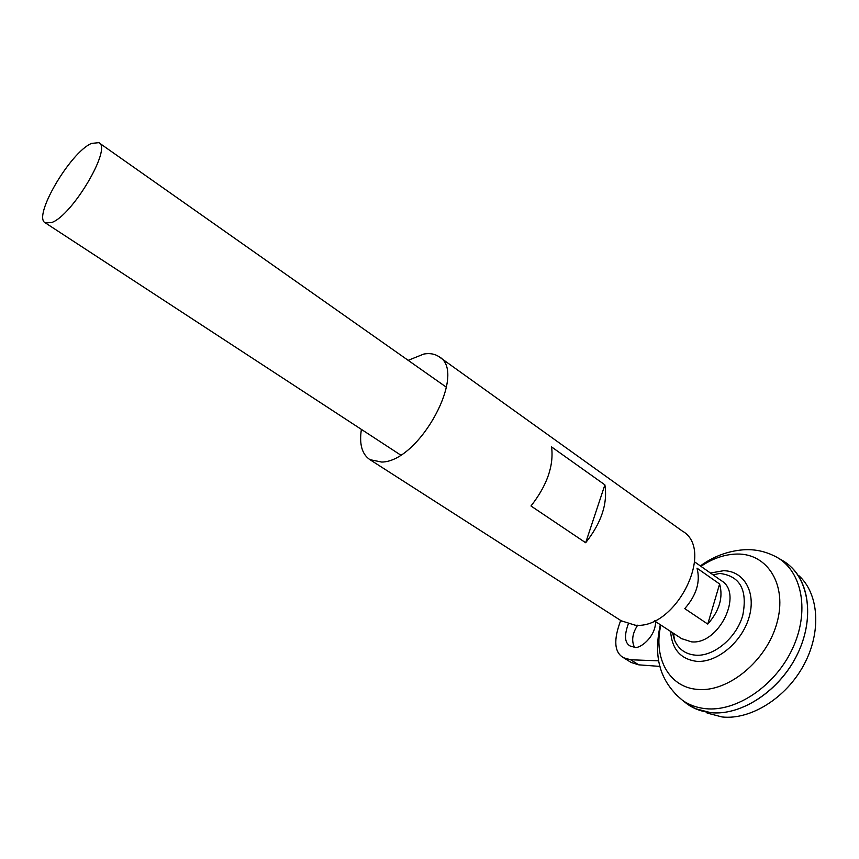 <?xml version="1.0" encoding="UTF-8"?>
<svg xmlns="http://www.w3.org/2000/svg" width="859" height="859" viewBox="0 0 859 859"><rect width="100%" height="100%" fill="white"/><g stroke="black" fill="none" stroke-linecap="round" stroke-linejoin="round"><path stroke-width="1.29" d="M655.6 621.637C655.557 637.722 638.849 649.479 634.533 647.246L630.141 646.011C624.697 642.929 624.074 635.617 628.273 624.064M51.551 222.578L45.377 222.9C32.17 217.316 70.062 152.419 91.505 143.41L98.828 142.669C112.508 147.533 72.306 215.824 51.551 222.578M694.609 561.883L721.152 580.555C743.915 593.268 718.929 645.152 691.345 641.823L681.606 638.624M687.221 704.036L683.496 701.105M687.2 704.026L683.549 701.148M786.801 563.364L790.216 566.156C810.928 584.453 813.913 623.945 795.251 658.434C776.74 692.977 739.9 715.912 710.618 712.648C701.943 711.703 694.287 708.943 687.619 704.348L683.098 700.794M713.077 574.875L719.692 573.436C740.007 575.917 747.717 589.822 742.799 615.151C736.775 637.636 713.668 656.92 695.468 655.159C685.493 654.236 678.503 649.221 674.498 640.116L672.425 632.632M798.687 575.519C818.852 593.386 821.848 631.59 803.895 664.834C786.082 698.131 750.476 720.175 722 716.954L707.086 713.045M781.593 560.004L783.161 560.916C808.083 575.584 815.653 615.667 798.032 652.883C780.638 690.153 741.51 716.159 710.597 712.637L695.296 708.643L683.152 700.837M781.722 560.079L783.075 560.863M658.767 660.839L630.624 659.766L623.548 657.736L631.258 662.525L638.795 664.845L660.013 666.412M637.679 625.18C632.407 633.276 631.322 640.631 634.436 647.246M707.762 624.085L719.617 584.002C723.353 597.456 719.402 610.813 707.762 624.085L684.763 608.623C696.52 595.147 700.6 581.65 697.003 568.153L719.617 584.002M623.548 657.736C614.271 652.486 613.326 640.062 620.703 620.456M408.175 360.329L423.884 354.026C429.715 353.038 434.654 353.854 438.691 356.485C468.241 371.217 419.901 461.831 381.707 462.056L369.95 459.672C361.983 454.293 359.126 444.2 361.392 429.393M439.572 357.119L682.218 530.991C715.751 549.535 676.065 629.894 635.048 625.169L621.186 620.767M551.585 446.927L604.886 484.852C607.785 503.557 601.375 522.852 585.666 542.738L530.98 505.994C547.065 485.432 553.937 465.75 551.585 446.927M585.666 542.738L604.886 484.852M774.882 556.17L777.76 557.781C802.424 572.309 809.833 612.113 792.288 649.103C774.958 686.158 736.12 712.079 705.475 708.664C696.896 707.752 689.305 705.035 682.712 700.482L674.938 693.718M700.933 566.328C712.852 558.35 724.921 554.259 737.129 554.044C767.592 553.389 787.639 585.054 776.933 622.99C766.679 660.947 727.938 692.633 697.401 689.39C668.699 687.297 653.141 657.35 660.872 625.084M710.447 573.028L723.364 570.741C743.711 570.58 756.425 591.98 749.166 616.977C742.208 641.984 716.911 663.03 696.574 661.323C680.596 659.164 671.942 649.2 670.611 631.44M630.624 659.766L638.795 664.845M45.377 222.9L400.584 455.002M654.408 620.853L682.207 639.021M660.313 624.718C654.633 650.982 655.9 678.46 682.712 700.482L687.619 704.348M783.161 560.916L777.76 557.781C766.668 551.532 755.05 548.89 742.906 549.846C727.476 551.167 713.292 556.525 700.353 565.92M673.499 633.33L674.498 640.116M99.193 142.927L446.476 387.291M369.95 459.672L622.045 621.325"/></g></svg>
